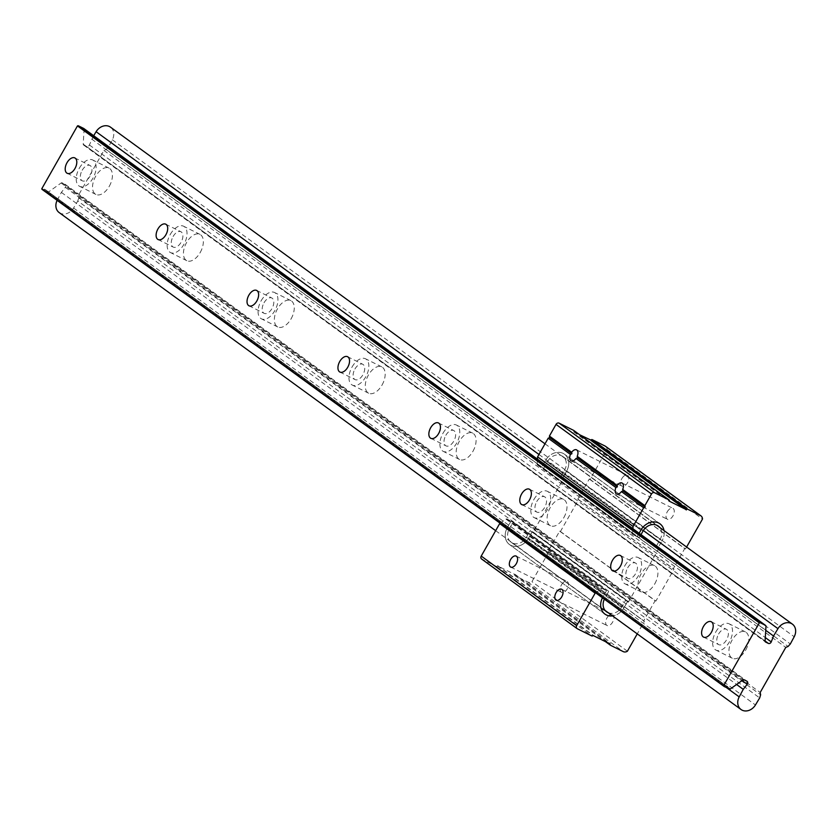 <?xml version="1.0" encoding="UTF-8"?>
<svg xmlns="http://www.w3.org/2000/svg" width="836" height="836" viewBox="0 0 836 836"><rect width="100%" height="100%" fill="white"/><g stroke="black" fill="none" stroke-linecap="round" stroke-linejoin="round"><path stroke-width="0.63" stroke-dasharray="4.18 3.13" d="M595.619 592.828L601.429 588.68A0.993 0.815 -53.9 0 1 602.307 588.565L606.466 590.634A0.993 0.815 -53.9 0 1 606.518 590.665L513.116 522.113L509.354 528.739A11.432 9.374 126.1 0 0 511.036 542.177A11.432 9.374 126.1 0 0 512.144 542.846L512.363 542.961A11.432 9.374 126.1 0 0 526.419 537.245L530.181 530.62L627.711 601.22L530.181 530.62M627.711 601.209L628.63 601.669L659.29 547.695L658.371 547.235L662.081 540.704L658.371 547.235L562.91 477.659L656.312 546.211L560.851 476.635L563.83 478.119L533.159 532.093L532.25 531.644L627.711 601.209L624.001 607.741A14.39 11.788 -53.9 0 1 612.579 615.902A14.39 11.788 126.1 0 0 624.001 607.741L528.54 538.175L532.25 531.644L528.54 538.175A14.39 11.788 -53.9 0 1 510.859 545.365A14.39 11.788 -53.9 0 1 509.469 544.518A14.39 11.788 126.1 0 0 528.54 538.175L624.001 607.741L627.711 601.22M507.347 527.62A14.39 11.788 126.1 0 0 509.469 544.518A14.39 11.788 -53.9 0 1 507.347 527.62L511.047 521.089L507.347 527.62L602.808 597.197A14.39 11.788 126.1 0 0 602.463 597.813A14.39 11.788 -53.9 0 1 602.808 597.197L606.518 590.665L511.047 521.089L606.518 590.665L602.808 597.197L507.347 527.62M513.116 522.113L511.047 521.089A0.993 0.815 -53.9 0 0 511.005 521.068L606.466 590.634M608.19 612.704A11.432 9.374 126.1 0 0 621.88 606.811L625.641 600.185M608.577 591.689L604.815 598.315A11.432 9.374 126.1 0 0 604.355 599.193M563.109 453.384A14.39 11.788 126.1 0 0 545.427 460.584L541.718 467.105L639.237 537.705L541.718 467.105L545.427 460.584A14.39 11.788 -53.9 0 1 564.499 454.23A14.39 11.788 126.1 0 0 563.109 453.384M560.851 476.635L564.613 470.01A11.432 9.374 126.1 0 0 562.921 456.571A11.432 9.374 126.1 0 0 561.823 455.902L561.604 455.787A11.432 9.374 126.1 0 0 547.549 461.514L543.776 468.139M566.62 471.128A14.39 11.788 126.1 0 0 564.499 454.23A14.39 11.788 -53.9 0 1 566.62 471.128L562.91 477.659L566.62 471.128L662.081 540.704A14.39 11.788 126.1 0 0 664.035 530.578A14.39 11.788 -53.9 0 1 662.081 540.704L566.62 471.128M541.665 467.084L637.136 536.66A0.993 0.815 -53.9 0 0 637.178 536.681L639.132 533.253L637.178 536.681L541.718 467.105A0.993 0.815 -53.9 0 1 541.665 467.084L537.517 465.015A0.993 0.815 -53.9 0 1 537.12 464.273L537.443 459.142M656.312 546.211L660.074 539.586A11.432 9.374 126.1 0 0 659.834 527.516M641.003 534.612L639.237 537.705M667.306 511.726A6.134 3.48 116.5 0 1 672.875 508.309A6.134 3.48 116.5 0 1 672.98 515.864A6.134 3.48 116.5 0 1 667.41 519.281A6.134 3.48 116.5 0 1 667.306 511.726M621.848 478.6A6.134 3.48 116.5 0 1 627.418 475.182A6.134 3.48 116.5 0 1 627.522 482.738A6.134 3.48 116.5 0 1 621.953 486.155A6.134 3.48 116.5 0 1 621.848 478.6M561.478 584.855A6.134 3.48 116.5 0 1 567.059 581.438A6.134 3.48 116.5 0 1 567.163 588.993A6.134 3.48 116.5 0 1 561.593 592.41A6.134 3.48 116.5 0 1 561.478 584.855M606.946 617.982A6.134 3.48 116.5 0 1 612.516 614.564A6.134 3.48 116.5 0 1 612.621 622.12A6.134 3.48 116.5 0 1 607.051 625.537A6.134 3.48 116.5 0 1 606.946 617.982M605.975 446.696A4.985 4.086 -53.9 0 1 607.03 449.486L590.038 479.394A0.993 0.815 -53.9 0 1 589.913 479.341L589.265 479.028L577.801 499.217L578.439 499.531A0.993 0.815 -53.9 0 1 578.554 499.604L560.423 531.518A0.993 0.815 -53.9 0 1 560.298 531.466L559.65 531.153L548.186 551.342L548.834 551.655A0.993 0.815 -53.9 0 1 548.938 551.729L531.947 581.637A4.985 4.086 -53.9 0 1 527.798 582.044L514.955 575.649A0.993 0.815 -53.9 0 1 514.715 574.416L497.556 565.878A0.993 0.815 -53.9 0 1 496.333 566.369L481.839 559.159M500.158 523.252L505.968 519.114A0.993 0.815 -53.9 0 1 506.846 518.999L511.005 521.068M573.778 430.498A0.993 0.815 -53.9 0 1 573.841 431.595L579.641 434.762M573.715 431.815L669.176 501.381M607.03 449.486L702.491 519.062M686.596 547.026L685.499 548.97L590.038 479.394M685.499 548.97A0.993 0.815 -53.9 0 1 685.374 548.918L684.726 548.594L673.262 568.783L673.9 569.107A0.993 0.815 -53.9 0 1 674.015 569.18L655.884 601.094L560.423 531.518M589.265 479.028L684.726 548.594M577.801 499.217L673.262 568.783M578.554 499.604L674.015 569.18M655.884 601.094A0.993 0.815 -53.9 0 1 655.758 601.042L655.121 600.729L643.647 620.908L644.295 621.232A0.993 0.815 -53.9 0 1 644.399 621.305L637.251 633.887M559.65 531.153L655.121 600.729M548.186 551.342L643.647 620.908M548.938 551.729L644.399 621.305L548.928 551.718M627.408 651.213L531.947 581.637M514.84 574.207L610.301 643.772M497.681 565.658L593.142 635.235M637.136 536.66L632.977 534.591A0.993 0.815 -53.9 0 1 632.58 533.838L632.904 528.707M563.83 478.119L659.29 547.695M533.159 532.093L628.63 601.669M536.764 501.558A8.579 4.88 116.5 0 1 544.57 496.772A8.579 4.88 116.5 0 1 544.727 507.358A8.579 4.88 116.5 0 1 536.921 512.134A8.579 4.88 116.5 0 1 536.764 501.558M445.849 435.295A8.579 4.88 116.5 0 1 453.655 430.509A8.579 4.88 116.5 0 1 453.812 441.094A8.579 4.88 116.5 0 1 446.006 445.881A8.579 4.88 116.5 0 1 445.849 435.295M354.934 369.031A8.579 4.88 116.5 0 1 362.74 364.256A8.579 4.88 116.5 0 1 362.887 374.831A8.579 4.88 116.5 0 1 355.091 379.617A8.579 4.88 116.5 0 1 354.934 369.031M264.019 302.778A8.579 4.88 116.5 0 1 271.825 297.992A8.579 4.88 116.5 0 1 271.972 308.578A8.579 4.88 116.5 0 1 264.176 313.354A8.579 4.88 116.5 0 1 264.019 302.778M173.104 236.515A8.579 4.88 116.5 0 1 180.91 231.739A8.579 4.88 116.5 0 1 181.057 242.315A8.579 4.88 116.5 0 1 173.261 247.101A8.579 4.88 116.5 0 1 173.104 236.515M82.189 170.262A8.579 4.88 116.5 0 1 89.995 165.476A8.579 4.88 116.5 0 1 90.142 176.051A8.579 4.88 116.5 0 1 82.346 180.837A8.579 4.88 116.5 0 1 82.189 170.262M627.679 567.811A8.579 4.88 116.5 0 1 635.485 563.036A8.579 4.88 116.5 0 1 635.642 573.611A8.579 4.88 116.5 0 1 627.836 578.397A8.579 4.88 116.5 0 1 627.679 567.811M624.837 565.742A14.714 8.36 116.5 0 1 638.213 557.549A14.714 8.36 116.5 0 1 638.474 575.68A14.714 8.36 116.5 0 1 625.098 583.883A14.714 8.36 116.5 0 1 624.837 565.742M654.797 583.81A14.714 8.36 -63.5 0 0 654.525 565.669A14.714 8.36 -63.5 0 0 641.149 573.872A14.714 8.36 -63.5 0 0 641.421 592.003A14.714 8.36 -63.5 0 0 654.797 583.81M718.594 634.075A8.579 4.88 116.5 0 1 726.4 629.289A8.579 4.88 116.5 0 1 726.557 639.874A8.579 4.88 116.5 0 1 718.751 644.65A8.579 4.88 116.5 0 1 718.594 634.075M715.752 632.006A14.714 8.36 116.5 0 1 729.128 623.802A14.714 8.36 116.5 0 1 729.389 641.943A14.714 8.36 116.5 0 1 716.024 650.136A14.714 8.36 116.5 0 1 715.752 632.006M745.712 650.063A14.714 8.36 -63.5 0 0 745.44 631.932A14.714 8.36 -63.5 0 0 732.075 640.125A14.714 8.36 -63.5 0 0 732.336 658.266A14.714 8.36 -63.5 0 0 745.712 650.063M42.291 189.542L43.671 190.221L44.277 189.145L45.656 189.835L45.039 190.911L47.453 192.102A1.244 1.024 126.1 0 0 48.551 191.966L61.122 182.99A1.244 1.024 -53.9 0 1 62.219 182.844L64.989 184.223A2.247 1.839 -53.9 0 1 65.323 187.316L61.383 192.395L57.339 199.94A11.025 9.039 126.1 0 0 57.12 200.368M59.147 212.563A11.025 9.039 126.1 0 0 60.213 213.211A11.025 9.039 126.1 0 0 73.578 208.028L77.8 200.995L759.673 697.935M533.922 499.489A14.714 8.36 116.5 0 1 547.298 491.286A14.714 8.36 116.5 0 1 547.559 509.427A14.714 8.36 116.5 0 1 534.183 517.62A14.714 8.36 116.5 0 1 533.922 499.489M563.872 517.547A14.714 8.36 -63.5 0 0 563.61 499.405A14.714 8.36 -63.5 0 0 550.234 507.609A14.714 8.36 -63.5 0 0 550.506 525.75A14.714 8.36 -63.5 0 0 563.872 517.547M443.007 433.226A14.714 8.36 116.5 0 1 456.383 425.022A14.714 8.36 116.5 0 1 456.644 443.164A14.714 8.36 116.5 0 1 443.268 451.367A14.714 8.36 116.5 0 1 443.007 433.226M472.957 451.283A14.714 8.36 -63.5 0 0 472.695 433.152A14.714 8.36 -63.5 0 0 459.319 441.345A14.714 8.36 -63.5 0 0 459.581 459.486A14.714 8.36 -63.5 0 0 472.957 451.283M352.092 366.962A14.714 8.36 116.5 0 1 365.468 358.769A14.714 8.36 116.5 0 1 365.729 376.9A14.714 8.36 116.5 0 1 352.353 385.103A14.714 8.36 116.5 0 1 352.092 366.962M382.042 385.03A14.714 8.36 -63.5 0 0 381.78 366.889A14.714 8.36 -63.5 0 0 368.404 375.092A14.714 8.36 -63.5 0 0 368.666 393.223A14.714 8.36 -63.5 0 0 382.042 385.03M261.177 300.709A14.714 8.36 116.5 0 1 274.553 292.506A14.714 8.36 116.5 0 1 274.814 310.647A14.714 8.36 116.5 0 1 261.438 318.84A14.714 8.36 116.5 0 1 261.177 300.709M291.127 318.767A14.714 8.36 -63.5 0 0 290.865 300.626A14.714 8.36 -63.5 0 0 277.489 308.829A14.714 8.36 -63.5 0 0 277.751 326.97A14.714 8.36 -63.5 0 0 291.127 318.767M170.262 234.446A14.714 8.36 116.5 0 1 183.638 226.242A14.714 8.36 116.5 0 1 183.899 244.384A14.714 8.36 116.5 0 1 170.523 252.587A14.714 8.36 116.5 0 1 170.262 234.446M200.212 252.503A14.714 8.36 -63.5 0 0 199.95 234.373A14.714 8.36 -63.5 0 0 186.574 242.565A14.714 8.36 -63.5 0 0 186.836 260.707A14.714 8.36 -63.5 0 0 200.212 252.503M79.347 168.182A14.714 8.36 116.5 0 1 92.723 159.989A14.714 8.36 116.5 0 1 92.984 178.131A14.714 8.36 116.5 0 1 79.608 186.323A14.714 8.36 116.5 0 1 79.347 168.182M109.297 186.25A14.714 8.36 -63.5 0 0 109.035 168.109A14.714 8.36 -63.5 0 0 95.659 176.312A14.714 8.36 -63.5 0 0 95.921 194.443A14.714 8.36 -63.5 0 0 109.297 186.25M93.684 135.725L89.379 144.973A2.247 1.839 -53.9 0 1 86.453 146.436L83.684 145.056A1.244 1.024 -53.9 0 1 83.203 144.126L84.122 129.35A1.244 1.024 126.1 0 0 83.861 128.577M91.678 139.069L765.734 630.323M77.8 200.995L78.762 197.85L78.312 195.551L103.925 150.449L106.224 149.508L108.471 147.011L112.337 139.8A11.025 9.039 126.1 0 0 110.519 127.176M108.471 147.011L790.333 643.96M106.224 149.508L788.087 646.458M103.925 150.449L785.788 647.398M78.312 195.551L760.175 692.49M78.762 197.85L760.624 694.8M61.383 192.395L736.6 684.496M45.039 190.911L725.658 686.941M45.656 189.835L727.519 686.774M44.277 189.145L726.139 686.095M43.671 190.221L725.533 687.171M526.419 537.245L621.88 606.811M509.354 528.739L604.815 598.315M512.363 542.961L605.368 610.74M512.144 542.846L605.525 610.907M640.888 530.149L545.427 460.584L640.888 530.149M564.613 470.01L660.074 539.586M547.549 461.514L643.009 531.079M561.823 455.902L657.284 525.468M561.604 455.787L657.065 525.363M573.841 431.595L669.302 501.172M589.913 479.341L685.374 548.918M578.439 499.531L673.9 569.107M560.298 531.466L655.758 601.042M548.834 551.655L644.295 621.232M527.798 582.044L623.259 651.62M514.955 575.649L604.418 640.846M514.715 574.416L608.974 643.114M497.556 565.878L593.017 635.444M496.333 566.369L591.794 635.945M505.968 519.114L601.429 588.68M506.846 518.999L602.307 588.565M537.517 465.015L632.977 534.591M537.12 464.273L632.58 533.838M57.339 199.94L725.627 686.993M84.122 129.35L765.985 626.3M83.203 144.126L765.065 641.076M83.684 145.056L765.327 641.839M86.453 146.436L765.065 641.013M89.379 144.973L765.285 637.575M538.948 454.47L643.333 530.536M112.337 139.8L794.2 636.75M73.578 208.028L755.441 704.978M65.323 187.316L742.107 680.567M64.989 184.223L746.861 681.173M62.219 182.844L744.092 679.793M61.122 182.99L742.985 679.94M48.551 191.966L730.413 688.906M47.453 192.102L729.316 689.052M604.93 614.094L509.469 544.518L604.93 614.094M511.036 542.177L606.497 611.753M659.959 523.806L564.499 454.23L659.959 523.806M562.921 456.571L658.381 526.147M622.015 482.989L672.875 508.309M576.558 449.862L627.418 475.182M516.199 556.107L567.059 581.438M561.656 589.244L612.516 614.564M578.533 499.594L673.994 569.17M514.861 575.586L604.365 640.825M537.412 464.962L632.873 534.528M556.191 600.217L607.051 625.537M510.733 567.09L561.593 592.41M571.092 460.835L621.953 486.155M616.56 493.961L667.41 519.281M529.397 489.217L544.57 496.772M438.482 422.964L453.655 430.509M347.567 356.7L362.74 364.256M256.652 290.437L271.825 297.992M165.737 224.184L180.91 231.739M74.822 157.92L89.995 165.476M620.312 555.48L635.485 563.036M654.525 565.669L638.213 557.549M711.227 621.733L726.4 629.289M745.44 631.932L729.128 623.802M495.654 530.682L605.128 610.479M563.61 499.405L547.298 491.286M472.695 433.152L456.383 425.022M381.78 366.889L365.468 358.769M290.865 300.626L274.553 292.506M199.95 234.373L183.638 226.242M109.035 168.109L92.723 159.989M95.921 194.443L79.608 186.323M186.836 260.707L170.523 252.587M277.751 326.97L261.438 318.84M368.666 393.223L352.353 385.103M459.581 459.486L443.268 451.367M550.506 525.75L534.183 517.62M83.569 144.983L765.431 641.933M544.999 443.822L656.563 525.133M65.208 184.359L747.07 681.298M732.336 658.266L716.024 650.136M703.578 637.105L718.751 644.65M641.421 592.003L625.098 583.883M612.663 570.842L627.836 578.397M67.173 173.282L82.346 180.837M158.088 239.545L173.261 247.101M249.003 305.798L264.176 313.354M339.918 372.062L355.091 379.617M430.833 438.325L446.006 445.881M521.748 504.578L536.921 512.134"/><path stroke-width="1.25" d="M602.463 597.813A14.39 11.788 126.1 0 0 604.93 614.094A14.39 11.788 126.1 0 0 612.579 615.902A14.39 11.788 -53.9 0 1 606.319 614.941A14.39 11.788 -53.9 0 1 604.93 614.094A14.39 11.788 -53.9 0 1 602.463 597.813M604.355 599.193A11.432 9.374 126.1 0 0 606.497 611.753A11.432 9.374 126.1 0 0 607.605 612.422L607.824 612.537A11.432 9.374 126.1 0 0 608.19 612.704M658.569 522.96A14.39 11.788 126.1 0 0 640.888 530.149L639.132 533.253L640.888 530.149A14.39 11.788 -53.9 0 1 659.959 523.806A14.39 11.788 126.1 0 0 658.569 522.96M664.035 530.578A14.39 11.788 126.1 0 0 659.959 523.806A14.39 11.788 -53.9 0 1 664.035 530.578M659.834 527.516A11.432 9.374 126.1 0 0 658.381 526.147A11.432 9.374 126.1 0 0 657.284 525.468L657.065 525.363A11.432 9.374 126.1 0 0 643.009 531.079L641.003 534.612M537.443 459.142L537.579 456.884L548.186 438.21L549.722 437.594L549.409 436.058L571.646 452.255A6.134 3.48 116.5 0 1 576.558 449.862A6.134 3.48 116.5 0 1 577.216 456.32L617.104 485.392A6.134 3.48 116.5 0 1 622.015 482.989A6.134 3.48 116.5 0 1 622.674 489.447L644.87 505.623L651.495 493.971A2.487 2.038 -53.9 0 1 654.557 492.717L669.051 499.938A0.993 0.815 -53.9 0 1 669.302 501.172L686.46 509.709A0.993 0.815 -53.9 0 1 687.683 509.218L700.526 515.613A4.985 4.086 -53.9 0 1 701.007 515.906A4.985 4.086 -53.9 0 1 702.491 519.062L686.596 547.026M537.579 456.884L633.04 526.45L643.647 507.786L621.441 491.599L623.029 491.025L622.674 489.447M617.104 485.392L617.344 486.855L615.881 487.545A6.134 3.48 116.5 0 0 616.56 493.961A6.134 3.48 116.5 0 0 621.441 491.599M615.881 487.545L575.983 458.473L577.572 457.898L577.216 456.32M571.646 452.255L571.887 453.718L570.424 454.418A6.134 3.48 116.5 0 0 571.092 460.835A6.134 3.48 116.5 0 0 575.983 458.473M510.629 559.524A6.134 3.48 116.5 0 1 516.199 556.107A6.134 3.48 116.5 0 1 516.314 563.673A6.134 3.48 116.5 0 1 510.733 567.09A6.134 3.48 116.5 0 1 510.629 559.524M556.086 592.661A6.134 3.48 116.5 0 1 561.656 589.244A6.134 3.48 116.5 0 1 561.771 596.799A6.134 3.48 116.5 0 1 556.191 600.217A6.134 3.48 116.5 0 1 556.086 592.661M548.186 438.21L570.424 454.418M623.029 491.025L645.183 507.159L644.87 505.623M549.409 436.058L556.034 424.395A2.487 2.038 -53.9 0 1 559.096 423.152L573.59 430.362A0.993 0.815 -53.9 0 1 573.778 430.498M577.572 457.898L617.355 486.886M549.722 437.594L571.897 453.749M576.84 628.4L481.839 559.159A2.487 2.038 -53.9 0 1 481.222 556.086L499.677 523.597L595.138 593.173L595.619 592.828M637.251 633.887L627.408 651.213A4.985 4.086 -53.9 0 1 623.259 651.62L610.416 645.225A0.993 0.815 -53.9 0 1 610.175 643.992L593.017 635.444A0.993 0.815 -53.9 0 1 591.794 635.945L577.3 628.724A2.487 2.038 -53.9 0 1 576.683 625.652L595.138 593.173M579.641 434.762L590.989 440.144A0.993 0.815 -53.9 0 1 592.222 439.642L605.065 446.037A4.985 4.086 -53.9 0 1 605.546 446.33A4.985 4.086 -53.9 0 1 605.975 446.696M590.874 440.353L686.335 509.929M632.904 528.707L633.04 526.45M643.647 507.786L645.183 507.159M521.601 494.003A8.579 4.88 116.5 0 1 529.397 489.217A8.579 4.88 116.5 0 1 529.554 499.803A8.579 4.88 116.5 0 1 521.748 504.578A8.579 4.88 116.5 0 1 521.601 494.003M430.676 427.739A8.579 4.88 116.5 0 1 438.482 422.964A8.579 4.88 116.5 0 1 438.639 433.539A8.579 4.88 116.5 0 1 430.833 438.325A8.579 4.88 116.5 0 1 430.676 427.739M339.761 361.486A8.579 4.88 116.5 0 1 347.567 356.7A8.579 4.88 116.5 0 1 347.724 367.276A8.579 4.88 116.5 0 1 339.918 372.062A8.579 4.88 116.5 0 1 339.761 361.486M248.846 295.223A8.579 4.88 116.5 0 1 256.652 290.437A8.579 4.88 116.5 0 1 256.809 301.023A8.579 4.88 116.5 0 1 249.003 305.798A8.579 4.88 116.5 0 1 248.846 295.223M157.931 228.959A8.579 4.88 116.5 0 1 165.737 224.184A8.579 4.88 116.5 0 1 165.894 234.759A8.579 4.88 116.5 0 1 158.088 239.545A8.579 4.88 116.5 0 1 157.931 228.959M67.016 162.706A8.579 4.88 116.5 0 1 74.822 157.92A8.579 4.88 116.5 0 1 74.979 168.496A8.579 4.88 116.5 0 1 67.173 173.282A8.579 4.88 116.5 0 1 67.016 162.706M612.516 560.256A8.579 4.88 116.5 0 1 620.312 555.48A8.579 4.88 116.5 0 1 620.469 566.056A8.579 4.88 116.5 0 1 612.663 570.842A8.579 4.88 116.5 0 1 612.516 560.256M703.431 626.519A8.579 4.88 116.5 0 1 711.227 621.733A8.579 4.88 116.5 0 1 711.384 632.319A8.579 4.88 116.5 0 1 703.578 637.105A8.579 4.88 116.5 0 1 703.431 626.519M57.12 200.368A11.025 9.039 126.1 0 0 59.147 212.563L495.654 530.682M739.202 696.89A11.025 9.039 126.1 0 0 741.02 709.503A11.025 9.039 126.1 0 0 742.086 710.151A11.025 9.039 126.1 0 0 755.441 704.978L759.673 697.935L760.624 694.8L760.175 692.49L785.788 647.398L788.087 646.458L790.333 643.96L794.2 636.75A11.025 9.039 126.1 0 0 792.382 624.126A11.025 9.039 126.1 0 0 777.961 628.662L773.54 636.018L771.241 641.912A2.247 1.839 -53.9 0 1 768.326 643.386L765.557 642.006A1.244 1.024 -53.9 0 1 765.065 641.076L765.985 626.3A1.244 1.024 126.1 0 0 765.494 625.359L760.342 622.789A1.244 1.024 126.1 0 0 759.328 622.872L723.662 685.656A1.244 1.024 126.1 0 0 724.154 686.481L725.533 687.171L726.139 686.095L727.519 686.774L726.902 687.861L729.316 689.052A1.244 1.024 126.1 0 0 730.413 688.906L742.985 679.94A1.244 1.024 -53.9 0 1 744.092 679.793L746.861 681.173A2.247 1.839 -53.9 0 1 747.185 684.266L743.246 689.345L739.202 696.89L725.627 686.993M83.861 128.577A1.244 1.024 126.1 0 0 83.631 128.41L78.469 125.849A1.244 1.024 126.1 0 0 77.466 125.922L759.328 622.872M77.466 125.922L41.8 188.717L723.662 685.656M765.734 630.323L773.54 636.018M544.999 443.822L110.519 127.176A11.025 9.039 126.1 0 0 96.098 131.712L93.684 135.725M736.6 684.496L743.246 689.345M725.658 686.941L726.902 687.861M41.8 188.717A1.244 1.024 126.1 0 0 42.291 189.542L723.924 686.325M605.368 610.74L607.824 612.537M605.525 610.907L607.605 612.422M556.034 424.395L651.495 493.971M481.222 556.086L576.683 625.652M559.096 423.152L654.557 492.717M573.59 430.362L669.051 499.938M590.989 440.144L686.46 509.709M592.222 439.642L687.683 509.218M605.065 446.037L700.526 515.613M604.418 640.846L610.238 645.089M608.974 643.114L610.175 643.992M78.469 125.849L760.342 622.789M83.631 128.41L765.494 625.359M765.065 641.013L768.326 643.386M765.285 637.575L771.241 641.912M96.098 131.712L538.948 454.47M643.333 530.536L777.961 628.662M742.107 680.567L747.185 684.266M573.695 430.425L669.155 500.001M605.546 446.33L701.007 515.906M604.365 640.825L610.322 645.162M481.599 559.012L577.059 628.578M605.128 610.479L741.02 709.503M83.757 128.483L765.619 625.433M656.563 525.133L792.382 624.126M42.166 189.469L724.039 686.408"/></g></svg>
